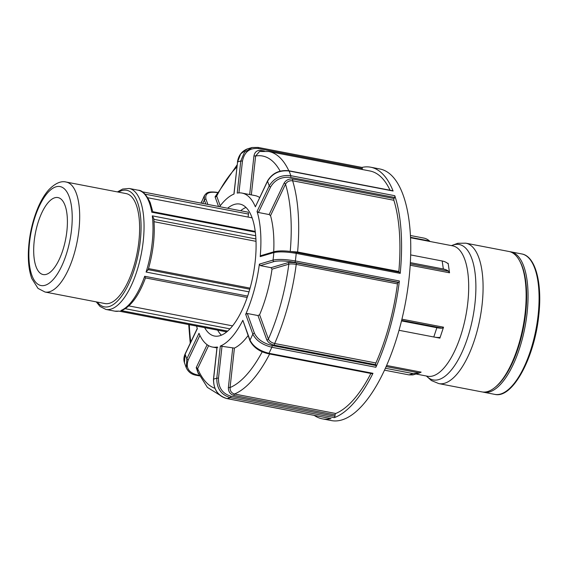 <?xml version="1.0" encoding="UTF-8"?>
<svg xmlns="http://www.w3.org/2000/svg" width="568" height="568" viewBox="0 0 568 568"><rect width="100%" height="100%" fill="white"/><g stroke="black" fill="none" stroke-linecap="round" stroke-linejoin="round"><path stroke-width="0.85" d="M119.266 311.172L118.911 311.101A61.592 24.239 100.9 0 1 114.878 311.165L119.287 311.165M96.255 301.878L100.082 306.507L105.918 309.439A61.592 24.239 -79.1 0 0 143.207 241.343A61.592 24.239 -79.1 0 0 129.206 188.477L138.159 190.202A61.592 24.239 100.9 0 1 151.762 212.205L152.607 212.24M247.79 212.141A2.236 0.88 100.9 0 1 247.932 212.141A2.236 0.88 100.9 0 1 248.443 214.065L248.109 217.068M148.106 270.027C153.353 251.887 155.242 234.705 153.772 218.481L152.302 215.854A61.592 24.239 100.9 0 1 152.167 243.069A61.592 24.239 100.9 0 1 146.097 272.051L148.078 269.63M148.532 268.586L250.083 288.132M66.179 182.051L126.124 193.589A55.991 22.031 100.9 0 1 138.855 241.649A55.991 22.031 100.9 0 1 104.959 303.553L45.014 292.016A55.991 22.031 -79.1 0 0 78.916 230.111A55.991 22.031 -79.1 0 0 66.179 182.051C61.053 180.702 55.302 183.23 48.933 189.62C44.78 194.242 41.109 200.312 37.928 207.817C32.284 221.449 29.103 235.947 28.4 251.319C27.995 262.061 29.124 271.128 31.787 278.519L37.999 288.395L45.014 292.016M247.179 297.476L145.493 277.901C139.096 295.083 131.4 305.854 122.404 310.22L120.849 310.526L227.683 331.087M145.373 277.759L144.691 276.268A61.592 24.239 100.9 0 1 120.849 310.526M128.851 305.904L232.575 325.869M401.64 320.352L442.238 328.162L443.53 327.189L439.888 338.145L439.511 337.449M410.664 254.918L442.181 260.989A12.808 7.81 171.7 0 1 447.357 263.204L448.145 263.339L449.536 272.803L448.528 271.22L410.281 263.857M447.967 263.587L447.321 263.176M430.082 241.499L429.479 240.974L410.515 237.325M401.505 320.906L436.87 327.715L433.789 336.987L399.027 330.299M442.238 328.162A12.808 3.728 -161.6 0 1 436.87 327.715M433.789 336.987A12.808 3.728 18.4 0 0 439.163 337.435M442.181 260.989L443.352 268.998L410.352 262.643M443.352 268.998A12.808 7.81 -8.3 0 1 448.528 271.22M429.479 240.974A12.808 11.537 -106.5 0 0 423.742 238.063L410.423 235.5M386.126 366.594L419.518 372.942L412.893 374.915L408.981 374.88L384.5 370.173M385.381 368.256L413.234 373.623L419.397 372.998L421.129 372.125L386.609 365.487M525.159 312.84A71.497 28.137 100.9 0 1 494.998 387.411A71.497 28.137 100.9 0 1 481.87 391.892L438.815 383.606A71.497 28.137 -79.1 0 0 482.104 304.554A71.497 28.137 -79.1 0 0 465.845 243.182L508.9 251.475A71.497 28.137 100.9 0 1 519.429 260.506A71.497 28.137 100.9 0 1 525.159 312.84M509.851 251.695A71.497 28.137 100.9 0 1 510.81 251.837A71.497 28.137 100.9 0 1 527.076 313.209A71.497 28.137 100.9 0 1 483.787 392.261A71.497 28.137 100.9 0 1 482.835 392.034M238.943 192.886L242.458 161.099C244.332 151.976 249.608 147.779 258.284 148.511A1.278 0.504 -79.1 0 0 257.993 147.41A1.278 0.504 -79.1 0 0 257.9 147.41L252.071 147.517L244.446 152.274L240.768 161.035L237.225 193.092A78.391 30.849 100.9 0 1 241.996 193.084A78.391 30.849 100.9 0 1 255.366 206.809L267.535 180.944A1.278 0.646 -154.5 0 0 267.535 181.27C272.257 173.432 279.449 170.009 289.105 170.996A1.278 0.504 -79.1 0 0 288.878 170.762L288.878 170.762A1.278 0.504 -79.1 0 0 288.856 170.762C279.349 169.754 272.235 173.148 267.535 180.944M288.878 170.762L392.871 190.777A1.278 0.504 100.9 0 1 393.099 191.018A128.112 50.417 -79.1 0 0 370.684 167.212A128.112 50.417 -79.1 0 0 361.944 167.418M370.684 167.212L379.857 168.98A128.112 50.417 100.9 0 1 408.555 282.75A128.112 50.417 100.9 0 1 381.675 376.023A128.112 50.417 100.9 0 1 331.428 420.59L322.255 418.822A128.112 50.417 -79.1 0 0 331.037 418.609A1.278 0.504 100.9 0 1 330.952 418.609A1.278 0.504 100.9 0 1 330.874 418.58M375.846 367.269A128.112 50.417 -79.1 0 0 399.375 280.982A1.278 0.504 100.9 0 1 398.708 282.353L398.132 282.523A1.278 0.504 -79.1 0 0 397.465 283.872A124.271 48.905 100.9 0 1 375.895 362.973A1.278 0.504 -79.1 0 0 375.725 364.691L376.03 365.529A1.278 0.504 100.9 0 1 375.846 367.269L271.852 347.254A1.278 0.504 -79.1 0 0 272.036 345.514C263.254 343.292 257.403 339.238 254.478 333.338L247.307 313.493L257.993 315.552L259.604 314.722A78.391 30.849 100.9 0 0 272.022 269.161L271.042 267.677L260.357 265.618L259.37 264.134A78.391 30.849 100.9 0 1 245.688 314.31L247.307 313.493M370.883 373.467A124.271 48.905 100.9 0 1 335.724 413.49A1.278 0.504 -79.1 0 0 335.077 414.889L334.928 416.245A1.278 0.504 100.9 0 1 334.275 417.65A128.112 50.417 -79.1 0 0 372.97 373.311A1.278 0.504 100.9 0 1 372.466 373.765L268.465 353.75A1.278 0.504 -79.1 0 0 268.465 353.75A1.278 0.504 -79.1 0 0 268.472 353.75A1.278 0.504 -79.1 0 0 268.976 353.296C259.477 350.896 253.15 346.494 249.998 340.097L242.841 320.295A78.391 30.849 100.9 0 1 220.334 346.075L234.421 348.099A78.391 30.849 100.9 0 0 248.081 335.581M314.218 415.393A128.112 50.417 -79.1 0 0 322.255 418.822M399.815 272.342A1.278 0.504 100.9 0 1 399.922 272.335A1.278 0.504 100.9 0 1 400.213 273.393A128.112 50.417 -79.1 0 0 394.788 195.704A1.278 0.504 100.9 0 1 394.59 197.451L394.071 198.53A1.278 0.504 -79.1 0 0 393.865 200.256A124.271 48.905 100.9 0 1 398.835 271.483A1.278 0.504 -79.1 0 0 398.864 272.129M394.788 195.704L290.795 175.682C281.139 174.696 273.946 178.103 269.211 185.906L257.048 211.445A78.391 30.849 100.9 0 1 260.201 256.622L261.465 255.607M219.553 206.674A78.391 30.849 100.9 0 1 234.023 194.043L237.566 161.979L240.69 153.921L247.215 148.958C241.656 151.273 238.404 155.639 237.452 162.065L237.545 162.171M186.304 367.865L184.408 362.625L185.154 354.212L197.316 328.673A78.391 30.849 100.9 0 1 196.571 326.082M217.764 347.339L217.132 347.027A78.391 30.849 100.9 0 1 212.368 347.034A78.391 30.849 100.9 0 1 198.992 333.309L186.829 358.848L186.347 367.908C188.32 372.026 191.565 374.468 196.074 375.242A1.278 0.504 -79.1 0 0 196.074 375.242L196.074 375.242A1.278 0.504 -79.1 0 0 196.592 374.759C188.37 372.374 185.594 367.404 188.264 359.842L199.922 335.376M227.619 208.229A67.187 26.44 100.9 0 1 239.881 204.082A67.187 26.44 100.9 0 1 255.16 261.756A67.187 26.44 100.9 0 1 214.484 336.036A67.187 26.44 100.9 0 1 204.636 327.629M273.705 251.844A78.391 30.849 100.9 0 0 270.538 215.627L269.14 214.555L258.454 212.496L257.048 211.445M258.071 147.446L361.901 167.425A1.278 0.504 100.9 0 1 361.986 167.425A1.278 0.504 100.9 0 1 362.277 168.526L362.171 169.491M288.814 170.748A124.271 48.905 -79.1 0 0 268.721 151.5L369.96 170.989A124.271 48.905 100.9 0 1 390.046 190.237M394.071 198.53L292.839 179.041C288.913 178.643 285.995 180.028 284.071 183.208A1.278 0.646 -154.5 0 1 285.512 184.202C287.067 181.59 289.439 180.446 292.626 180.773L393.865 200.256M398.835 271.483L297.604 252L290.93 251.532M264.39 151.067L260.897 150.392C257.077 150.08 254.762 151.919 253.939 155.93L255.628 155.994L259.548 151.486L268.721 151.5M241.996 193.084L254.996 195.584A78.391 30.849 100.9 0 1 259.64 197.508M201.107 203.124L204.402 195.591L204.366 200.021L205.815 204.033M217.125 193.802L215.066 196.84A1.278 0.98 160.1 0 0 216.699 196.066L216.706 194.618L237.14 164.876M207.135 344.712L196.209 367.652A1.278 0.646 -154.5 0 1 197.65 368.646L208.605 345.649M219.823 395.115L207.384 387.404L197.486 371.671L197.65 368.646A118.669 46.697 100.9 0 0 214.803 388.271M220.334 346.075L216.799 378.139C216.621 388.349 221.115 394.852 230.281 397.635L334.275 417.65M331.037 418.609L227.044 398.594C217.878 395.811 213.398 389.307 213.596 379.083L217.132 347.027M232.724 348.127L228.379 387.475L230.068 387.546L234.421 348.099M228.379 387.475C228.3 391.629 230.118 394.27 233.846 395.406A1.278 0.504 100.9 0 1 234.492 394.007C231.46 393.084 229.983 390.926 230.068 387.546A118.669 46.697 100.9 0 0 262.238 351.762M249.963 340.786A1.278 0.98 -19.9 0 1 249.948 340.757L242.841 320.295M245.688 314.31L252.845 334.112C256.019 340.473 262.352 344.854 271.852 347.254A128.112 50.417 -79.1 0 1 268.976 353.296L372.97 373.311M257.993 315.552L266.775 339.856A1.278 0.98 160.1 0 0 268.408 339.082L259.604 314.722M266.775 339.856C268.06 342.447 270.631 344.229 274.493 345.209A1.278 0.504 100.9 0 1 274.663 343.491C271.525 342.696 269.438 341.226 268.408 339.082A118.669 46.697 100.9 0 0 288.835 264.17C290.56 263.772 293.024 263.843 296.233 264.39L397.465 283.872M260.201 256.622L273.861 252.568C279.065 251.454 286.52 251.723 296.219 253.378L400.213 273.393M399.375 280.982L295.381 260.968C285.676 259.306 278.228 259.008 273.038 260.08L259.37 264.134M398.132 282.523L296.901 263.041C292.953 262.366 289.928 262.253 287.82 262.7A1.278 1.157 -106.5 0 1 288.835 264.17L272.022 269.161M256.012 241.329L154.049 221.705M221.385 335.191A67.187 26.44 100.9 0 1 217.636 330.136M240.619 210.735A67.187 26.44 100.9 0 1 245.972 207.434M147.822 197.763L250.765 217.579A55.991 22.031 100.9 0 1 252.164 217.97M66.868 231.219A39.192 15.421 100.9 0 1 43.133 274.55A39.192 15.421 100.9 0 1 35.401 233.143A39.192 15.421 100.9 0 1 57.95 197.572A39.192 15.421 100.9 0 1 66.868 231.219M519.429 260.506L520.025 261.592A70.439 27.718 100.9 0 1 525.677 313.16A70.439 27.718 100.9 0 1 495.963 386.623L494.998 387.411M226.774 331.861L118.911 311.101M255.685 235.748L152.302 215.854M151.762 212.205L255.316 232.134M247.655 296.091L144.691 276.268M146.097 272.051L249.004 291.86M145.088 194.171L248.443 214.065M249.785 289.204L148.22 269.658M153.85 219.305L255.905 238.951M118.513 192.126A59.349 23.359 100.9 0 1 140.253 241.237A59.349 23.359 100.9 0 1 122.156 295.403A59.349 23.359 100.9 0 1 97.348 302.091M229.983 328.858L125.251 308.701M443.53 327.189L401.924 319.18M410.536 237.736L452.682 245.852A66.392 26.128 100.9 0 1 462.231 330.789A66.392 26.128 100.9 0 1 427.583 376.243L416.351 374.078M434.754 337.158L439.888 338.145M410.195 265.235L449.536 272.803M413.234 373.623L408.981 374.88M426.497 376.03A68.948 27.129 -79.1 0 0 472.874 317.349A68.948 27.129 -79.1 0 0 451.595 245.646M538.102 315.332A71.497 28.137 100.9 0 1 494.82 394.384C512.542 398.921 534.516 357.776 538.755 315.595C542.454 283.389 535.624 256.246 521.843 253.967A71.497 28.137 100.9 0 1 538.102 315.332M255.366 206.809L267.535 181.27A111.172 43.75 100.9 0 1 269.211 185.906A1.278 0.646 -154.5 0 0 270.645 186.907C275.019 179.673 281.664 176.513 290.589 177.429A1.278 0.504 -79.1 0 0 290.795 175.682A128.112 50.417 -79.1 0 0 289.105 170.996L393.099 191.018M217.019 347.091L213.483 379.168C213.575 389.755 218.069 396.23 226.959 398.594L226.959 398.594A1.278 0.504 -79.1 0 0 227.044 398.594A128.112 50.417 -79.1 0 0 230.281 397.635A1.278 0.504 -79.1 0 0 230.935 396.23C222.464 393.66 218.311 387.646 218.488 378.203L222.031 346.068M260.357 265.618L274.053 261.557C278.86 260.542 285.747 260.804 294.714 262.338A1.278 0.504 -79.1 0 0 295.381 260.968A128.112 50.417 -79.1 0 0 296.219 253.378A1.278 0.504 -79.1 0 0 295.921 252.32L295.921 252.32A1.278 0.504 -79.1 0 0 295.821 252.327M233.909 194.086L237.566 161.979A111.172 43.75 100.9 0 1 240.768 161.035L242.458 161.099M202.705 203.436A111.172 43.75 100.9 0 1 204.366 200.021A1.278 0.98 160.1 0 1 205.992 199.247C204.771 193.681 208.342 191.43 216.713 192.516A1.278 0.504 -79.1 0 0 216.479 192.254L216.479 192.254A1.278 0.504 -79.1 0 0 216.465 192.247M188.264 359.842A1.278 0.646 25.5 0 1 186.829 358.848A111.172 43.75 100.9 0 1 185.154 354.212A1.278 0.646 25.5 0 1 185.154 353.878C183.769 356.867 183.521 359.785 184.415 362.647M218.488 378.203L216.799 378.139A111.172 43.75 100.9 0 1 213.596 379.083L213.483 379.168M254.478 333.338A1.278 0.98 -19.9 0 0 252.845 334.112A111.172 43.75 100.9 0 1 249.998 340.097A1.278 0.98 -19.9 0 0 249.948 340.757L249.948 340.757C253.498 347.467 259.675 351.798 268.472 353.75M399.922 272.335L295.921 252.32C289.538 251.191 281.664 250.19 274.656 251.567A1.278 1.157 -106.5 0 0 273.861 252.568A111.172 43.75 100.9 0 1 273.038 260.08A1.278 1.157 -106.5 0 0 274.053 261.557M258.454 212.496L270.645 186.907M290.589 177.429L394.59 197.451M284.071 183.208L269.14 214.555M292.839 179.041A1.278 0.504 -79.1 0 0 292.626 180.773A124.271 48.905 -79.1 0 1 297.604 252A1.278 0.504 100.9 0 0 297.632 252.646M270.538 215.627L285.512 184.202A118.669 46.697 100.9 0 1 290.234 251.446M252.071 147.517L257.986 147.41A1.278 0.504 -79.1 0 0 257.986 147.41L361.986 167.425M258.284 148.511L362.277 168.526M253.939 155.93L249.671 194.561M260.897 150.392A1.278 0.504 -79.1 0 0 260.968 151.266M251.333 194.881L255.628 155.994A118.669 46.697 100.9 0 1 280.145 171.138M207.867 204.43L205.992 199.247M216.713 192.516L217.7 192.701M215.066 196.84L218.552 206.482M220.221 205.801L216.699 196.066A118.669 46.697 100.9 0 1 236.906 167.006M199.112 375.242L196.592 374.759M196.209 367.652L198.402 373.744M334.928 416.245L230.935 396.23M233.846 395.406L335.077 414.889M335.724 413.49L234.492 394.007A124.271 48.905 -79.1 0 0 269.644 353.978M376.03 365.529L272.036 345.514M274.493 345.209L375.725 364.691M375.895 362.973L274.663 343.491A124.271 48.905 -79.1 0 0 296.233 264.39A1.278 0.504 -79.1 0 1 296.901 263.041M260.968 255.628L274.656 251.56A1.278 1.157 -106.5 0 1 274.713 251.546M294.714 262.338L398.708 282.353M287.82 262.7L271.042 267.677M190.805 342.007A118.669 46.697 100.9 0 1 189.307 324.683M71.525 229.834A50.396 19.83 100.9 0 1 35.344 281.813A50.396 19.83 100.9 0 1 44.758 196.535A50.396 19.83 100.9 0 1 71.525 229.834M119.088 311.165L226.746 331.889M105.918 309.439L114.878 311.165M138.159 190.202C142.291 190.266 146.324 194.448 150.257 202.755L152.785 211.757M152.714 211.686L255.224 231.417M142.17 191.785L247.932 212.141M129.206 188.477L122.667 189.037L117.42 191.913M426.355 376.002L431.36 380.517L438.815 383.606M451.454 245.617L457.772 243.289L465.845 243.182M483.787 392.261L494.82 394.384M510.81 251.837L521.843 253.967M247.215 148.951L252.128 147.495M201.491 201.718L201.065 203.117M204.416 195.584C206.844 192.616 207.597 191.352 216.479 192.254L217.807 192.509M196.074 375.242L199.439 375.888M197.252 328.474L185.154 353.878M226.959 398.594L330.952 418.609M212.368 347.034L216.933 347.914M188.718 324.569L190.237 343.2"/></g></svg>
